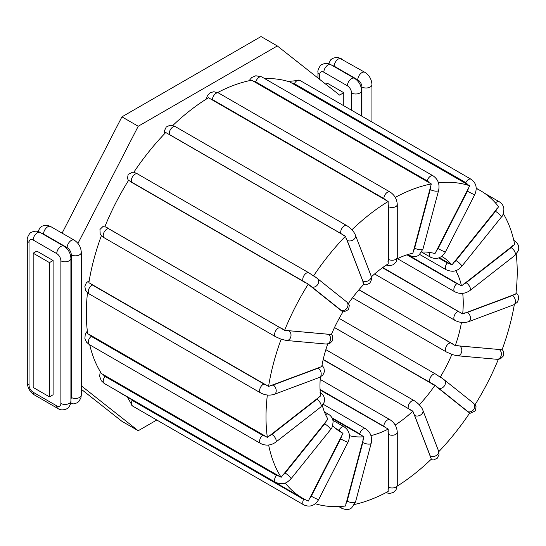 <?xml version="1.0" encoding="UTF-8"?>
<svg xmlns="http://www.w3.org/2000/svg" width="546" height="546" viewBox="0 0 546 546"><rect width="100%" height="100%" fill="white"/><g stroke="black" fill="none" stroke-linecap="round" stroke-linejoin="round"><path stroke-width="0.82" d="M421.676 252.054A101.297 58.483 -60 0 1 434.991 253.617L469.683 185.783L289.994 82.043A177.634 102.559 120 0 0 264.769 78.651M397.16 258.818A101.297 58.483 -60 0 1 412.878 253.221L431.326 183.954L251.638 80.207A177.634 102.559 120 0 0 217.656 92.54M371.376 276.822A101.297 58.483 -60 0 1 388.206 263.834L388.172 201.481L208.483 97.741A177.634 102.559 120 0 0 172.754 125.546M348.355 303.535A101.297 58.483 -60 0 1 363.943 284.166L345.441 236.254L165.752 132.514A177.634 102.559 120 0 0 133.859 172.188M308.272 284.084L128.583 180.344A177.634 102.559 120 0 0 104.907 226.59L284.596 330.33L331.361 334.548A101.297 58.483 -60 0 1 343.018 311.78L308.272 284.084A177.634 102.559 120 0 0 284.596 330.33M101.392 235.674A177.634 102.559 120 0 0 88.875 282.691L268.564 386.432L321.751 366.591A101.297 58.483 -60 0 1 327.696 344.048M89.564 334.63L265.424 436.165A6.607 4.416 170.5 0 1 262.626 435.312L91.237 336.363A6.607 4.416 170.5 0 1 89.564 334.63L87.681 333.729A177.634 102.559 -60 0 1 87.503 292.724M89.728 344.826A177.634 102.559 120 0 0 101.467 373.56L281.156 477.3L327.948 419.13A101.297 58.483 -60 0 1 322.345 405.501M118.939 391.926A177.634 102.559 120 0 0 123.109 394.567L302.798 498.314A177.634 102.559 120 0 0 308.272 501.105L343.018 433.292L339.155 431.074M332.384 418.659L363.943 436.739A101.297 58.483 -60 0 1 349.426 435.674M343.018 433.292A101.297 58.483 -60 0 1 340.97 432.2A101.297 58.483 -60 0 1 332.698 425.525M358.995 289.68L455.275 345.618L502.067 349.754A177.634 102.559 120 0 0 514.332 304.552M461.472 322.406A101.297 58.483 -60 0 1 455.275 345.618M500.464 349.358A6.607 1.399 -158.8 0 1 499.133 349.488L459.575 345.959A5.139 4.054 95.1 0 1 461.657 351.883A5.139 4.054 95.1 0 1 457.302 355.753L452.395 354.634L446.471 352.027A5.139 2.969 -60 0 1 446.157 346.69A5.139 2.969 -60 0 1 450.86 342.895L358.886 289.803M451.87 354.402A101.297 58.483 -60 0 1 440.212 377.177L441.728 377.982M440.212 377.177L435.735 374.14L339.182 318.393M334.48 327.58L434.991 385.251A101.297 58.483 -60 0 1 419.287 404.784M320.079 389.974L388.206 429.06A101.297 58.483 -60 0 1 370.946 435.599M323.15 359.698L412.878 411.172A101.297 58.483 -60 0 1 395.168 425.027M407.609 254.62L461.479 285.92L514.666 244.342A177.634 102.559 120 0 0 503.303 213.643M455.733 270.598A101.297 58.483 -60 0 1 461.479 285.92M462.708 293.352A101.297 58.483 -60 0 1 462.667 313.93L515.861 294.007A177.634 102.559 120 0 0 516.216 254.224M382.766 267.506L462.667 313.93M439.4 257.698L451.87 264.974L498.628 206.757A177.634 102.559 120 0 0 480.432 190.643A177.634 102.559 120 0 0 476.221 188.431M441.653 256.408A101.297 58.483 -60 0 1 442.26 256.75A101.297 58.483 -60 0 1 451.87 264.974M265.424 436.165L267.363 437.476L320.563 395.966A101.297 58.483 -60 0 1 320.372 377.013M329.661 334.097A6.607 1.399 -158.8 0 1 328.323 334.234L288.766 330.699A5.139 4.054 95.1 0 1 290.847 336.629A5.139 4.054 95.1 0 1 286.493 340.499L281.156 339.196A177.634 102.559 120 0 0 268.564 386.432M281.156 339.196L275.669 336.773A5.139 2.969 120 0 1 275.355 331.436A5.139 2.969 120 0 1 280.05 327.641L108.668 228.692A6.607 1.399 -158.8 0 1 106.927 227.443M345.441 236.254A177.634 102.559 120 0 0 313.541 275.935L308.961 272.87A5.139 2.969 120 0 0 303.938 275.648A5.139 2.969 120 0 0 303.61 281.627A6.607 0.471 32.9 0 1 306.21 283.21M388.172 201.481A177.634 102.559 120 0 0 351.904 229.805M431.326 183.954A177.634 102.559 120 0 0 395.243 197.406M469.683 185.783A177.634 102.559 120 0 0 438.472 182.855M397.215 486.138A177.634 102.559 120 0 0 431.326 459.145L412.878 411.172M354.531 504.456A177.634 102.559 120 0 0 388.172 491.448L388.206 429.06M438.779 451.672A177.634 102.559 120 0 0 469.683 413.022L434.991 385.251M475.061 404.702A177.634 102.559 120 0 0 498.348 359.316M268.646 445.024A177.634 102.559 120 0 0 281.156 477.3M267.356 395.011A177.634 102.559 120 0 0 267.363 437.476M285.217 482.985A177.634 102.559 120 0 0 302.798 498.314M315.308 503.74A177.634 102.559 120 0 0 345.441 506.019L363.943 436.739M313.541 275.935L314.953 276.713M53.105 260.51L53.105 394.758L49.468 396.86L33.169 387.448L33.169 253.201L36.807 251.099L53.105 260.51L49.468 262.606L49.468 396.86M325.832 84.234L327.464 83.292L343.762 92.704L339.605 95.1L277.32 45.953L138.227 126.263L77.948 243.42M343.762 92.704L343.762 105.74M81.293 385.797L138.227 430.719L156.784 420.004M81.293 389.25L121.929 421.314L138.227 430.719M277.32 45.953L261.029 36.548L121.929 116.851L62.094 233.149M49.468 262.606L33.169 253.201M138.227 126.263L121.929 116.851M335.49 428.269L338.97 430.275A5.139 2.969 -60 0 1 344.321 426.917L332.923 420.331M341.496 435.851A6.607 5.371 111.4 0 1 340.643 438.841L311.281 496.191A6.607 5.371 111.4 0 1 309.384 498.58M338.97 430.275A6.607 5.371 111.4 0 1 340.649 431.941M305.835 499.952A6.607 5.371 111.4 0 1 303.61 499.358L132.221 400.409A6.607 5.371 111.4 0 1 130.665 398.928M132.221 400.409A5.139 2.969 120 0 0 132.439 405.951L303.822 504.9A5.139 2.969 120 0 1 303.61 499.358M288.766 330.699A6.607 1.399 -158.8 0 1 286.397 330.234M282.787 328.979A6.607 1.399 -158.8 0 1 280.05 327.641M108.668 228.692A5.139 2.969 120 0 0 103.972 232.487A5.139 2.969 120 0 0 104.279 237.824L275.669 336.773M387.981 431.606A6.607 3.815 60 0 1 388.499 434.377L388.499 487.114A6.607 3.815 60 0 1 387.981 489.284M388.499 487.114A5.139 2.969 0 0 0 394.096 487.762A5.139 2.969 0 0 0 397.27 485.019L397.27 432.275A5.139 2.969 180 0 1 394.096 435.019A5.139 2.969 180 0 1 388.499 434.377M320.058 389.469L383.831 426.283A5.139 2.969 -60 0 1 386.07 421.116A5.139 2.969 -60 0 1 390.028 419.738L320.195 379.415M383.831 426.283A6.607 3.815 60 0 1 385.776 427.907M413.383 413.247A6.607 2.28 45.1 0 1 414.639 415.445L430.255 455.985A6.607 2.28 45.1 0 1 430.473 457.582M430.255 455.985A5.139 3.802 -21.1 0 0 436.268 455.507A5.139 3.802 -21.1 0 0 438.465 450.73L422.843 410.189A5.139 3.802 158.9 0 1 420.645 414.967A5.139 3.802 158.9 0 1 414.639 415.445M323.212 359.439L408.367 408.599A5.139 2.969 -60 0 1 409.828 402.784A5.139 2.969 -60 0 1 414.353 400.744L325.86 349.652M408.367 408.599A6.607 2.28 45.1 0 1 410.462 410.107M363.015 439.455A6.607 4.887 81.1 0 1 362.803 442.499L347.181 501.078A5.139 1.774 14.9 0 0 352.361 502.661A5.139 1.774 14.9 0 0 355.555 501.87L351.788 507.705C349.433 509.875 346.089 510.066 341.755 508.285A5.139 2.969 120 0 1 340.724 506.456M347.181 501.078A6.607 4.887 81.1 0 1 345.925 503.528M331.954 417.779L359.725 433.811A5.139 2.969 -60 0 1 365.711 428.828L323.212 404.293M359.725 433.811A6.607 4.887 81.1 0 1 361.534 435.49M355.555 501.87L371.178 443.291A5.139 1.774 -165.1 0 1 367.984 444.082A5.139 1.774 -165.1 0 1 362.803 442.499M436.165 386.588A6.607 0.471 32.9 0 1 438.056 387.988L467.417 411.438A6.607 0.471 32.9 0 1 468.277 412.237M467.417 411.438A5.139 4.177 -51.4 0 0 473.655 409.493A5.139 4.177 -51.4 0 0 473.409 403.119L444.048 379.668A5.139 4.177 128.6 0 1 444.301 386.042A5.139 4.177 128.6 0 1 438.056 387.988M334.5 327.532L430.385 382.889A5.139 2.969 -60 0 1 430.712 376.911A5.139 2.969 -60 0 1 435.735 374.14M430.385 382.889A6.607 0.471 32.9 0 1 432.609 384.241M459.575 345.959A6.607 1.399 -158.8 0 1 457.2 345.488M453.18 344.055A6.607 1.399 -158.8 0 1 450.86 342.895M502.149 349.536L503.344 351.187L503.583 355.739L500.395 358.886L496.86 359.288A5.139 4.054 -84.9 0 0 501.208 355.419A5.139 4.054 -84.9 0 0 499.133 349.488M513.957 294.492A6.607 3.092 -172 0 1 512.373 295.577L467.39 312.387A5.139 3.44 69.5 0 1 470.393 317.363A5.139 3.44 69.5 0 1 468.557 321.696C463.923 323.123 459.377 322.672 454.92 320.359A5.139 2.969 -60 0 1 454.265 315.834A5.139 2.969 -60 0 1 458.121 311.411L382.459 267.731M467.39 312.387A6.607 3.092 -172 0 1 464.762 312.878M460.49 312.38A6.607 3.092 -172 0 1 458.121 311.411M516.038 292.485L518.127 295.229L518.7 299.01L517.123 302.464L513.54 304.886A5.139 3.44 -110.5 0 0 515.376 300.546A5.139 3.44 -110.5 0 0 512.373 295.577M512.701 245.659A6.607 4.416 170.5 0 1 511.111 247.604L466.127 282.726A5.139 2.409 52 0 1 469.799 286.834A5.139 2.409 52 0 1 469.922 290.547C465.055 293.871 460.053 294.301 454.92 291.844A5.139 2.969 -60 0 1 454.026 288.131A5.139 2.969 -60 0 1 456.859 283.627L406.975 254.825M466.127 282.726A6.607 4.416 170.5 0 1 463.499 284.077M459.227 284.425A6.607 4.416 170.5 0 1 456.859 283.627M513.813 240.383L514.236 240.629A5.139 2.969 120 0 0 513.834 240.458M514.236 240.629C518.14 243.168 519.499 246.56 518.304 250.805L514.905 255.419A5.139 2.409 -128 0 0 514.782 251.706A5.139 2.409 -128 0 0 511.111 247.604M496.833 208.743A6.607 5.207 144.9 0 1 495.495 211.343L455.944 260.551A5.139 1.085 38.8 0 1 460.176 263.841A5.139 1.085 38.8 0 1 461.766 266.352C458.265 269.533 455.535 273.232 446.471 269.922A5.139 2.969 -60 0 1 447.229 262.885L438.697 257.965M455.944 260.551A6.607 5.207 144.9 0 1 453.569 262.558M449.549 263.554A6.607 5.207 144.9 0 1 447.229 262.885M484.602 193.291L499.256 201.747A5.139 2.969 120 0 0 495.475 202.948M499.256 201.747C501.951 203.378 503.501 205.767 503.903 208.906C503.576 213.466 502.709 216.216 501.317 217.151A5.139 1.085 -141.2 0 0 499.733 214.633A5.139 1.085 -141.2 0 0 495.495 211.343M468.277 188.193A6.607 5.371 111.4 0 1 467.417 191.182L438.056 248.532A5.139 0.369 27.1 0 0 442.792 250.989A5.139 0.369 27.1 0 0 445.413 251.965C441.564 258.101 436.623 259.862 430.596 257.241A5.139 2.969 -60 0 1 430.03 252.491M438.056 248.532A6.607 5.371 111.4 0 1 436.165 250.921M291.762 83.094A6.607 5.371 111.4 0 1 294.369 83.674L465.752 182.617A6.607 5.371 111.4 0 1 467.622 184.63M288.227 81.477L299.72 80.31A5.139 2.969 120 0 0 294.369 83.674M299.72 80.31L471.102 179.259A5.139 2.969 120 0 0 465.752 182.617M471.102 179.259C476.248 183.012 477.47 188.131 474.774 194.615A5.139 0.369 -152.9 0 1 472.153 193.639A5.139 0.369 -152.9 0 1 467.417 191.182M430.473 186.5A6.607 4.887 81.1 0 1 430.255 189.544L414.639 248.123A5.139 1.774 14.9 0 0 419.819 249.706A5.139 1.774 14.9 0 0 423.013 248.915L419.246 254.75C416.891 256.92 413.547 257.111 409.213 255.33A5.139 2.969 -60 0 1 408.408 254.381M414.639 248.123A6.607 4.887 81.1 0 1 413.383 250.566M253.364 81.347A6.607 4.887 81.1 0 1 255.801 81.907L427.184 180.856A6.607 4.887 81.1 0 1 429.231 182.883M249.003 80.753L251.754 77.505L255.835 75.757L261.787 76.925A5.139 2.969 120 0 0 255.801 81.907M261.787 76.925L433.169 175.873A5.139 2.969 120 0 0 427.184 180.856M433.169 175.873C438.035 179.293 439.858 184.111 438.636 190.336A5.139 1.774 -165.1 0 1 435.442 191.127A5.139 1.774 -165.1 0 1 430.255 189.544M387.981 203.863A6.607 3.815 60 0 1 388.499 206.634L388.499 259.37A5.139 2.969 0 0 0 394.096 260.012A5.139 2.969 0 0 0 397.27 257.275L396.055 262.032L393.352 264.735L389.653 265.745L386.261 265.09M388.499 259.37A6.607 3.815 60 0 1 387.981 261.541M210.203 98.963A6.607 3.815 60 0 1 212.442 99.59L383.831 198.539A6.607 3.815 60 0 1 386.07 200.491M206.327 99.079L207.487 95.434L210.19 92.731L213.889 91.721L218.646 93.045A5.139 2.969 120 0 0 214.687 94.424A5.139 2.969 120 0 0 212.442 99.59M218.646 93.045L390.028 191.994A5.139 2.969 120 0 0 386.07 193.373A5.139 2.969 120 0 0 383.831 198.539M390.028 191.994C394.526 194.97 396.942 199.154 397.27 204.532A5.139 2.969 180 0 1 394.096 207.275A5.139 2.969 180 0 1 388.499 206.634M345.925 238.179A6.607 2.28 45.1 0 1 347.181 240.383L362.803 280.924A5.139 3.802 -21.1 0 0 368.809 280.446A5.139 3.802 -21.1 0 0 371.007 275.669L371.567 279.538L369.819 283.149L366.189 284.862L363.493 284.65M362.803 280.924A6.607 2.28 45.1 0 1 363.015 282.521M167.486 133.804A6.607 2.28 45.1 0 1 169.526 134.589L340.909 233.538A6.607 2.28 45.1 0 1 343.345 235.34M164.762 133.538L164.517 130.61L166.257 127L169.895 125.287L172.406 125.457L175.512 126.733A5.139 2.969 120 0 0 170.987 128.774A5.139 2.969 120 0 0 169.526 134.589M175.512 126.733L346.894 225.682A5.139 2.969 120 0 0 342.369 227.723A5.139 2.969 120 0 0 340.909 233.538M346.894 225.682C353.337 229.934 355.173 234.357 355.391 235.128A5.139 3.802 158.9 0 1 353.187 239.906A5.139 3.802 158.9 0 1 347.181 240.383M309.384 285.319A6.607 0.471 32.9 0 1 311.281 286.718L340.643 310.169A5.139 4.177 -51.4 0 0 346.881 308.224A5.139 4.177 -51.4 0 0 346.628 301.856L348.621 303.924L349.29 305.48L348.607 309.555L343.823 311.902L343.018 311.78M340.643 310.169A6.607 0.471 32.9 0 1 341.496 310.967M130.351 181.681A6.607 0.471 32.9 0 1 132.221 182.678L303.61 281.627M137.79 174.072A5.139 2.969 120 0 0 137.578 173.921A5.139 2.969 120 0 0 132.555 176.699A5.139 2.969 120 0 0 132.221 182.678M309.173 273.02A5.139 2.969 120 0 0 308.961 272.87L136.323 173.225L132.937 172.045L128.153 174.386L127.471 178.467L128.481 180.508M314.592 276.44L317.274 278.405A5.139 4.177 128.6 0 1 317.519 284.773A5.139 4.177 128.6 0 1 311.281 286.718M286.493 340.499L326.051 344.035A5.139 4.054 -84.9 0 0 330.398 340.165A5.139 4.054 -84.9 0 0 328.323 334.234M319.724 367.083A6.607 3.092 -172 0 1 318.134 368.175L273.157 384.985A6.607 3.092 -172 0 1 270.529 385.469M273.157 384.985A5.139 3.44 69.5 0 1 276.16 389.953A5.139 3.44 69.5 0 1 274.324 394.294L319.308 377.477A5.139 3.44 -110.5 0 0 321.144 373.143A5.139 3.44 -110.5 0 0 318.134 368.175M266.687 385.087A6.607 3.092 -172 0 1 263.882 384.002L92.499 285.06A6.607 3.092 -172 0 1 90.827 283.551M92.499 285.06A5.139 2.969 120 0 0 88.65 289.476A5.139 2.969 120 0 0 89.298 294.001L260.688 392.949A5.139 2.969 120 0 1 260.032 388.424A5.139 2.969 120 0 1 263.882 384.002M318.461 397.345A6.607 4.416 170.5 0 1 316.878 399.29L271.894 434.418A6.607 4.416 170.5 0 1 269.267 435.763M271.894 434.418A5.139 2.409 52 0 1 275.566 438.52A5.139 2.409 52 0 1 275.689 442.233L320.666 407.104A5.139 2.409 -128 0 0 320.55 403.398A5.139 2.409 -128 0 0 316.878 399.29M91.237 336.363A5.139 2.969 120 0 0 88.404 340.875A5.139 2.969 120 0 0 89.298 344.581L260.688 443.529A5.139 2.969 120 0 1 259.787 439.817A5.139 2.969 120 0 1 262.626 435.312M326.023 421.225A6.607 5.207 144.9 0 1 324.693 423.832L285.135 473.041A6.607 5.207 144.9 0 1 282.76 475.047M285.135 473.041A5.139 1.085 38.8 0 1 289.373 476.324A5.139 1.085 38.8 0 1 290.957 478.842L330.514 429.634A5.139 1.085 -141.2 0 0 328.924 427.115A5.139 1.085 -141.2 0 0 324.693 423.832M325.593 414.667A5.139 2.969 -60 0 1 328.453 414.237L324.42 411.909M279.149 476.051A6.607 5.207 144.9 0 1 276.419 475.375L105.037 376.426A6.607 5.207 144.9 0 1 103.29 374.522M105.037 376.426A5.139 2.969 120 0 0 104.279 383.463L275.669 482.411A5.139 2.969 120 0 1 276.419 475.375M311.281 496.191A5.139 0.369 27.1 0 0 316.018 498.641A5.139 0.369 27.1 0 0 318.639 499.624L348 442.267A5.139 0.369 -152.9 0 1 345.372 441.291A5.139 0.369 -152.9 0 1 340.643 438.841M41.871 233.463A5.869 3.392 60 0 1 43.55 234.022L67.117 247.625A5.869 3.392 -60 0 1 69.683 241.714A5.869 3.392 -60 0 1 74.208 240.144L50.642 226.535L48.021 225.457L45.352 225.198L41.865 226.228L40.111 227.593L37.967 231.545M43.55 234.022A5.869 3.392 -60 0 1 46.117 228.112A5.869 3.392 -60 0 1 50.642 226.535M67.117 247.625A5.869 3.392 60 0 1 71.267 254.818L71.267 397.461A5.869 3.392 60 0 1 70.912 399.194M56.736 253.617A5.869 3.392 60 0 1 60.886 260.811L60.886 403.453A5.869 3.392 60 0 1 56.736 405.849L33.169 392.246A5.869 3.392 60 0 1 29.02 385.053L29.02 242.41A5.869 3.392 60 0 1 33.169 240.015L56.736 253.617A5.869 3.392 -60 0 1 59.302 247.707A5.869 3.392 -60 0 1 63.827 246.137L40.261 232.535C37.906 230.862 34.978 230.76 31.484 232.221C29.934 232.282 26.638 237.872 27.3 240.015L27.3 382.657C27.621 387.926 29.982 392.021 34.391 394.929L57.951 408.538C60.306 410.203 63.234 410.305 66.728 408.845C68.277 408.783 71.574 403.201 70.912 401.051L70.912 258.415A5.869 3.392 180 0 1 67.288 261.548A5.869 3.392 180 0 1 60.886 260.811M33.169 240.015A5.869 3.392 -60 0 1 35.736 234.104A5.869 3.392 -60 0 1 40.261 232.535M29.02 242.41A5.869 3.392 180 0 1 27.3 240.015M29.02 385.053A5.869 3.392 180 0 1 27.3 382.657M33.169 392.246A5.869 3.392 120 0 0 34.391 394.929M56.736 405.849A5.869 3.392 120 0 0 57.951 408.538M60.886 403.453A5.869 3.392 0 0 0 67.288 404.183A5.869 3.392 0 0 0 70.912 401.051M71.267 397.461A5.869 3.392 0 0 0 77.668 398.191A5.869 3.392 0 0 0 81.293 395.058L81.293 252.423A5.869 3.392 180 0 1 77.668 255.555A5.869 3.392 180 0 1 71.267 254.818M332.528 65.65A5.869 3.392 60 0 1 334.207 66.209L357.773 79.818A5.869 3.392 60 0 1 361.923 87.012L361.923 116.23M371.949 122.017L371.949 84.61A5.869 3.392 180 0 1 368.325 87.742A5.869 3.392 180 0 1 361.923 87.012M357.773 79.818A5.869 3.392 -60 0 1 360.34 73.908A5.869 3.392 -60 0 1 364.865 72.331L338.677 57.651L336.008 57.391L332.521 58.422L330.767 59.78L328.624 63.732M334.207 66.209A5.869 3.392 -60 0 1 336.773 60.306A5.869 3.392 -60 0 1 341.298 58.729M361.568 116.025L361.568 90.602A5.869 3.392 180 0 1 357.944 93.735A5.869 3.392 180 0 1 351.542 93.004L351.542 110.237M319.676 79.375L319.676 74.604A5.869 3.392 60 0 1 323.826 72.209L347.392 85.811A5.869 3.392 -60 0 1 349.959 79.9A5.869 3.392 -60 0 1 354.484 78.331L330.917 64.721C328.562 63.056 325.634 62.954 322.14 64.414C320.591 64.476 317.294 70.059 317.956 72.209L317.956 78.017M347.392 85.811A5.869 3.392 60 0 1 351.542 93.004M319.676 74.604A5.869 3.392 180 0 1 317.956 72.209M323.826 72.209A5.869 3.392 -60 0 1 326.392 66.298A5.869 3.392 -60 0 1 330.917 64.721M127.327 397.003L132.439 405.951M476.214 188.206L480.432 190.643M105.194 225.894L103.146 226.324L99.952 229.47L100.198 234.022L101.297 235.572L104.279 237.824M397.27 432.275C396.942 426.897 394.526 422.713 390.028 419.738M397.27 485.019L396.055 489.782L393.352 492.478L389.653 493.488L385.879 492.669M422.843 410.189C422.631 409.418 420.795 404.995 414.353 400.744M438.465 450.73L439.025 454.6L437.278 458.21L433.64 459.923L430.78 459.671M338.766 506.565L341.755 508.285M371.178 443.291C372.399 437.066 370.577 432.248 365.711 428.828M444.048 379.668L441.366 377.709M473.409 403.119L475.402 405.193L476.064 406.743L475.389 410.824L470.597 413.172L469.683 413.022M446.471 352.027L352.498 297.775M496.86 359.288L457.302 355.753M454.92 320.359L374.583 273.976M513.54 304.886L468.557 321.696M454.92 291.844L397.461 258.668M514.905 255.419L469.922 290.547M446.471 269.922L419.642 254.429M501.317 217.151L461.766 266.352M430.596 257.241L421.655 252.081M474.774 194.615L445.413 251.965M409.213 255.33L407.855 254.545M438.636 190.336L423.013 248.915M397.27 204.532L397.27 257.275M355.391 235.128L371.007 275.669M317.274 278.405L346.628 301.856M326.051 344.035L329.586 343.625L332.78 340.486L332.534 335.933L331.436 334.377M319.308 377.477L322.891 375.061L324.467 371.601L323.894 367.827L321.99 365.247M89.21 280.658L86.411 282.746L84.842 286.206L85.415 289.981L87.244 292.492L89.298 294.001M274.324 394.294C269.69 395.713 265.138 395.27 260.688 392.949M320.666 407.104L324.065 402.491C325.259 398.246 323.908 394.854 320.004 392.315M87.326 330.992L85.237 334.405L84.883 338.445L86.507 342.165L89.298 344.581M275.689 442.233C270.823 445.563 265.82 445.993 260.688 443.529M330.514 429.634C331.907 428.699 332.767 425.955 333.094 421.396C332.691 418.25 331.142 415.868 328.453 414.237M100.232 371.567L99.638 376.303L101.263 380.698L104.279 383.463M290.957 478.842C287.462 482.022 284.725 485.722 275.669 482.411M348 442.267C350.696 435.783 349.474 430.671 344.321 426.917M318.639 499.624C314.783 505.76 309.848 507.521 303.822 504.9M70.912 258.415C70.605 253.132 68.243 249.037 63.827 246.137M81.293 252.423C80.985 247.14 78.624 243.045 74.208 240.144M70.625 403.528L73.621 403.883L77.109 402.852L78.863 401.487L80.938 397.802L81.293 395.058M371.949 84.61C371.642 79.334 369.28 75.239 364.865 72.331M361.568 90.602C361.261 85.326 358.899 81.231 354.484 78.331"/></g></svg>

